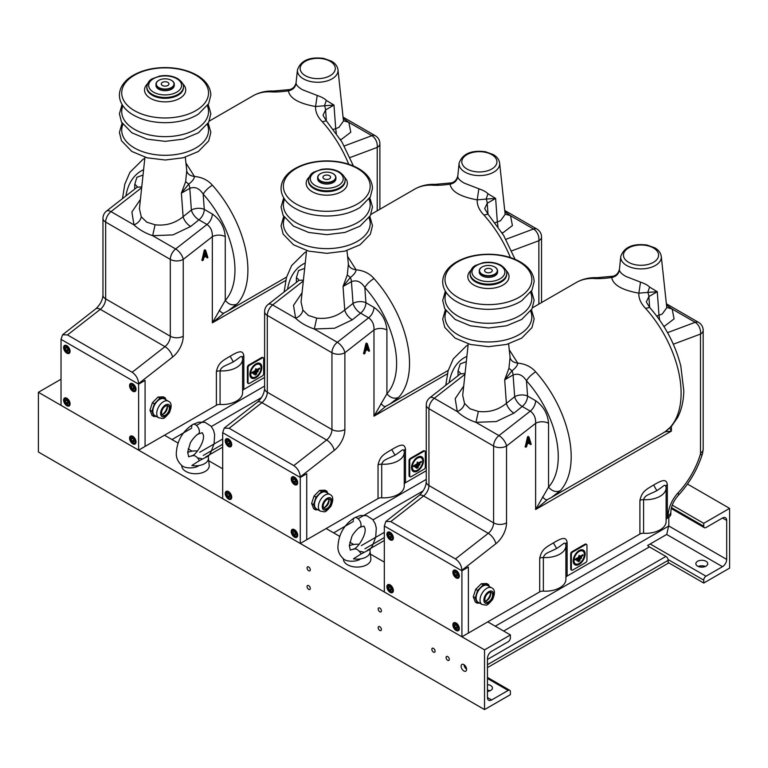 <?xml version="1.0" encoding="UTF-8"?>
<svg xmlns="http://www.w3.org/2000/svg" width="768" height="768" viewBox="0 0 768 768"><rect width="100%" height="100%" fill="white"/><g stroke="black" fill="none" stroke-linecap="round" stroke-linejoin="round"><path stroke-width="1.15" d="M484.541 709.594L484.541 649.862L510.403 634.934L510.403 637.843A3.197 1.843 -60 0 1 508.147 641.76L491.654 651.283A5.942 3.427 120 0 0 487.45 658.56L487.45 697.536A5.942 3.427 120 0 0 488.688 700.253A5.942 3.427 120 0 0 491.654 699.955L508.147 690.442A3.197 1.843 -60 0 1 509.741 690.278A3.197 1.843 -60 0 1 510.403 691.747L510.403 694.656L484.541 709.594L38.4 452.016L38.4 392.285L61.027 379.219M487.45 690.154A5.942 3.427 180 0 1 490.013 690.778M487.45 684.624A5.942 3.427 180 0 1 492.432 688.013A5.942 3.427 180 0 1 490.685 690.442A5.942 3.427 180 0 1 487.45 691.402M484.541 649.862L38.4 392.285M466.598 669.37A3.888 2.246 -120 0 0 464.909 665.453A3.888 2.246 -120 0 0 461.914 664.416A3.888 2.246 -120 0 0 461.914 668.899A3.888 2.246 -120 0 0 465.792 671.146A3.888 2.246 -120 0 0 466.598 669.37M449.309 659.386A2.285 1.315 -120 0 0 448.31 657.082A2.285 1.315 -120 0 0 446.544 656.467A2.285 1.315 -120 0 0 446.544 659.107A2.285 1.315 -120 0 0 448.829 660.432A2.285 1.315 -120 0 0 449.309 659.386M435.082 651.168A2.285 1.315 -120 0 0 434.083 648.864A2.285 1.315 -120 0 0 432.317 648.259A2.285 1.315 -120 0 0 432.317 650.899A2.285 1.315 -120 0 0 434.611 652.214A2.285 1.315 -120 0 0 435.082 651.168M381.418 629.52A2.285 1.315 -120 0 0 380.419 627.216A2.285 1.315 -120 0 0 378.653 626.602A2.285 1.315 -120 0 0 378.653 629.242A2.285 1.315 -120 0 0 380.938 630.566A2.285 1.315 -120 0 0 381.418 629.52M310.291 588.451A2.285 1.315 -120 0 0 309.293 586.157A2.285 1.315 -120 0 0 307.526 585.542A2.285 1.315 -120 0 0 307.526 588.182A2.285 1.315 -120 0 0 309.811 589.498A2.285 1.315 -120 0 0 310.291 588.451M310.291 569.789A2.285 1.315 -120 0 0 309.293 567.485A2.285 1.315 -120 0 0 307.526 566.88A2.285 1.315 -120 0 0 307.526 569.52A2.285 1.315 -120 0 0 309.811 570.835A2.285 1.315 -120 0 0 310.291 569.789M381.418 610.848A2.285 1.315 -120 0 0 380.419 608.554A2.285 1.315 -120 0 0 378.653 607.939A2.285 1.315 -120 0 0 378.653 610.579A2.285 1.315 -120 0 0 380.938 611.894A2.285 1.315 -120 0 0 381.418 610.848M510.403 634.934L487.776 621.869M384.326 562.138L370.368 554.074M353.76 544.493L349.805 542.208M339.648 536.342L326.131 528.538M222.682 468.806L208.714 460.752M192.115 451.162L188.16 448.877M178.003 443.021L164.486 435.216M464.016 664.714A3.888 2.246 -120 0 0 466.598 669.168M706.003 527.53L722.486 518.016A5.942 3.427 -60 0 1 725.462 517.718A5.942 3.427 -60 0 1 726.691 520.435L726.691 559.411A5.942 3.427 -60 0 1 722.486 566.688L706.003 576.211A3.197 1.843 120 0 0 703.738 580.128L703.738 583.037L729.6 568.109L729.6 508.378L703.738 523.315L703.738 526.224A3.197 1.843 120 0 0 704.4 527.693A3.197 1.843 120 0 0 706.003 527.53M672.259 505.142L703.738 523.315M687.475 484.061L729.6 508.378M668.17 562.512L703.738 583.037M698.275 566.467A5.942 3.427 180 0 1 705.322 566.467M697.594 561.274A5.942 3.427 180 0 1 704.074 560.534A5.942 3.427 180 0 1 707.741 563.702A5.942 3.427 180 0 1 701.798 567.139A5.942 3.427 180 0 1 695.856 563.702A5.942 3.427 180 0 1 697.594 561.274M367.392 550.262L384.326 540.49M487.45 667.594L668.17 563.261L668.17 560.342A3.197 1.843 60 0 0 665.914 556.426L649.421 546.902A5.942 3.427 -120 0 1 647.664 545.443L666.73 534.422L668.822 525.178L668.822 517.296M205.747 456.931L222.682 447.158M62.602 334.752L67.498 334.944L100.301 309.331A9.149 4.282 52 0 0 95.798 308.822L62.602 334.752L61.027 339.35L138.624 384.144L145.085 380.41L138.624 384.144L61.027 339.35L61.027 405.35L138.624 450.144L145.085 446.41L145.085 380.41L145.085 446.41L216.394 405.245A4.57 2.64 -0 0 1 220.07 404.477A20.573 11.875 180 0 0 242.602 392.659L242.602 359.059A20.573 11.875 180 0 1 220.07 370.886L220.07 404.477M230.112 356.256C221.971 361.008 218.362 362.909 216.394 371.645A4.57 2.64 180 0 1 220.07 370.886C221.645 366.24 224.429 366.394 233.347 361.862L230.112 356.256C234.509 353.606 237.514 352.195 239.136 352.003C241.757 351.302 243.322 352.57 243.83 355.805L243.83 389.405L264.614 377.405M243.83 389.405A4.57 2.64 -0 0 0 242.602 390.682M185.952 163.056L194.438 176.458C201.946 177.178 207.917 180.086 212.371 185.194A86.87 50.15 60 0 1 237.053 304.003C232.79 305.866 228.864 304.675 225.264 300.422L225.264 236.669A9.149 5.28 -0 0 0 212.333 236.669L183.235 259.392L183.235 336.221A18.288 10.56 -60 0 1 172.55 357.091L138.624 383.587L138.624 450.144M263.29 357.802L262.646 357.427A1.843 1.066 120 0 0 261.725 357.523L248.717 365.03A1.843 1.066 120 0 0 247.411 367.286L247.411 382.31A1.843 1.066 120 0 0 247.795 383.146L248.438 383.52A1.843 1.066 120 0 0 249.36 383.434L262.368 375.917A1.843 1.066 120 0 0 263.674 373.67L263.674 358.646A1.843 1.066 120 0 0 263.29 357.802A1.843 1.066 120 0 0 262.368 357.898L249.36 365.405A1.843 1.066 120 0 0 248.054 367.661L248.054 382.685A1.843 1.066 120 0 0 248.438 383.52M204.941 249.869L204.25 250.291A0.835 0.48 120 0 0 204.173 250.512L201.936 260.266M206.611 257.53L207.754 257.75A0.845 0.49 120 0 0 207.907 257.578L205.68 250.387A0.864 0.499 120 0 0 205.613 250.262L204.893 250.656A0.835 0.48 120 0 0 204.816 250.886L202.464 260.515L203.27 260.17L203.952 257.482L206.544 255.984L207.254 257.904L206.525 257.405L207.168 257.779M206.112 256.234L206.525 257.405M138.624 383.587C138.211 378.778 136.051 375.014 132.154 372.278L67.498 334.944M141.677 187.661L110.986 211.632A9.149 4.282 52 0 0 106.483 211.123L137.05 187.258L141.763 186.854M137.242 187.094A9.149 5.28 -0 0 0 134.746 184.406L134.746 189.053M223.891 313.094L228.202 310.771L224.122 312.97L212.333 322.858L285.686 280.512M212.371 185.194C208.282 187.776 205.21 190.752 203.174 194.131A77.722 44.87 60 0 1 225.264 300.422L212.333 322.858L212.333 236.669C212.602 231.331 210.816 227.27 206.986 224.486L198.941 219.84A9.149 5.28 120 0 0 204.288 209.395A9.149 4.8 175.8 0 0 191.376 210.067L183.101 216.701C175.085 223.306 165.734 226.003 155.069 224.784L146.765 222.154L141.254 216.806L139.411 208.742L144.941 157.229M243.83 355.805A4.57 2.64 -0 0 0 242.496 357.571A4.57 2.64 -0 0 1 243.83 355.805M233.347 361.862C241.104 356.87 241.094 354.941 242.515 357.926A20.573 11.875 180 0 1 242.602 359.059L242.477 357.475M201.802 260.006L202.445 260.381M201.811 259.91L202.454 260.285M237.053 304.003L228.211 310.771L286.579 277.066M353.434 165.994L341.99 142.08L326.362 120.826L323.021 115.238L325.584 109.93L326.371 120.835L322.291 121.738C317.53 116.803 315.293 111.734 315.571 106.522C298.79 103.498 289.738 98.275 288.422 90.854C280.915 91.882 274.934 92.208 270.49 91.834L273.629 91.037M219.302 310.186C221.357 312.682 222.97 313.603 224.122 312.97L223.987 313.056M249.878 374.266A8.467 4.886 120 0 0 251.635 378.144A8.467 4.886 120 0 0 260.093 373.258A8.467 4.886 120 0 0 260.093 363.485A8.467 4.886 120 0 0 253.574 365.75A8.467 4.886 120 0 0 249.878 374.266M204.173 256.474L206.333 255.226L205.248 252.01L204.173 256.474M343.2 118.378L348.874 122.4L343.459 120.749M225.264 236.669C224.438 227.05 220.128 219.514 212.333 214.042L204.288 209.395L203.174 194.131C199.43 188.314 194.976 186.384 189.802 188.323L191.376 210.067A9.149 4.358 51.3 0 0 198.941 219.84L190.666 226.474L172.963 234.902L152.659 235.69C145.181 233.155 138.96 229.565 133.978 224.899C138.086 223.142 140.515 220.445 141.254 216.806M185.318 157.229L186.758 170.774C187.421 173.971 189.984 175.862 194.438 176.458C194.304 178.752 192.394 181.315 188.698 184.138L181.392 193.181L185.645 181.642L186.758 170.774M317.213 95.462C321.696 97.018 324.73 98.678 326.314 100.426L324.48 105.744L315.571 106.522L317.213 95.462L302.573 89.779C298.541 87.475 296.381 85.306 296.093 83.27C295.43 87.35 292.877 89.875 288.422 90.854L289.91 89.549L273.571 91.037M290.074 89.51L289.91 89.549C293.174 88.56 295.219 86.275 296.074 82.704L296.093 83.27M183.235 336.221A9.149 5.28 180 0 1 170.304 336.221L170.304 259.392A9.149 5.28 180 0 0 183.235 259.392A9.149 4.282 -128 0 0 175.651 248.957L152.659 235.69L155.069 224.784M190.666 226.474A9.149 4.358 51.3 0 1 183.101 216.701L181.392 193.181L189.802 188.323A9.149 5.28 -120 0 0 188.698 184.138L185.645 181.642M350.026 157.565L377.213 147.408A9.149 6.115 -110.5 0 0 371.866 135.667L348.874 122.4L350.774 132.25L341.011 139.67L340.128 139.056M336.346 133.402L335.693 128.602L333.437 129.408M337.987 69.811C337.44 66.23 335.318 63.37 331.613 61.229L323.779 58.406C309.658 56.602 300.883 60.403 297.466 69.811A20.304 11.722 180 0 0 306.394 80.266L306.394 80.266A20.304 11.722 180 0 0 327.821 80.707A20.304 11.722 180 0 0 337.987 69.811L343.488 121.075L338.899 127.411L335.693 128.602L333.984 105.082L326.314 100.426M251.318 377.933A8.467 4.886 120 0 0 256.867 376.138M260.966 369.024A8.467 4.886 120 0 0 259.757 363.322M204.384 255.61L205.68 254.851L206.333 255.226M205.68 254.851L205.027 252.912M324.48 105.744L333.984 105.082L325.584 109.93A9.149 5.28 60 0 0 324.48 105.744M250.109 372.23A7.363 4.253 120 0 0 250.013 373.45A7.363 4.253 120 0 0 251.539 376.81A7.363 4.253 120 0 0 251.875 376.973M259.21 364.282A7.363 4.253 120 0 0 258.893 364.07A7.363 4.253 120 0 0 254.218 365.117M250.656 373.814A7.363 4.253 120 0 0 252.182 377.184A7.363 4.253 120 0 0 259.546 372.941A7.363 4.253 120 0 0 259.546 364.445A7.363 4.253 120 0 0 253.872 366.413A7.363 4.253 120 0 0 250.656 373.814M256.253 368.938L255.475 369.389L255.475 370.435L252.125 372.374L251.846 373.306L259.603 368.957L259.603 368.054L256.253 369.984L255.869 368.707M253.69 373.277L253.69 374.17L258.038 371.664L258.317 370.733L253.69 373.277M255.245 375.072L256.762 373.43L254.851 374.851M256.253 369.984L255.61 368.966M251.827 372.701L259.258 368.256M253.392 373.594L257.693 370.963M254.947 374.496L256.128 373.661M171.494 80.362A9.149 5.28 180 0 1 171.6 80.419A9.149 5.28 180 0 1 174.278 84.154L174.278 85.421A9.149 5.28 180 0 1 171.6 89.155A9.149 5.28 180 0 1 158.669 89.155A9.149 5.28 180 0 1 155.99 85.421L155.99 84.154A9.149 5.28 180 0 1 158.669 80.419A9.149 5.28 180 0 1 158.765 80.362M158.861 87.552A8.87 5.117 180 0 1 158.861 80.314A8.87 5.117 180 0 1 171.398 80.314A8.87 5.117 180 0 1 171.398 87.552A8.87 5.117 180 0 1 158.861 87.552M162.422 82.368A3.83 2.208 -0 0 0 161.299 83.933A3.83 2.208 -0 0 0 165.13 86.141A3.83 2.208 -0 0 0 168.96 83.933A3.83 2.208 -0 0 0 166.598 81.888A3.83 2.208 -0 0 0 162.422 82.368M174.278 84.154A9.149 5.28 180 0 1 168.634 89.03A9.149 5.28 180 0 1 158.669 87.888A9.149 5.28 180 0 1 155.99 84.154M70.08 351.293A4.57 2.64 -120 0 0 68.083 346.694A4.57 2.64 -120 0 0 64.56 345.466A4.57 2.64 -120 0 0 64.56 350.746A4.57 2.64 -120 0 0 69.139 353.386A4.57 2.64 -120 0 0 70.08 351.293M136.032 389.366A4.57 2.64 -120 0 0 134.035 384.768A4.57 2.64 -120 0 0 130.512 383.549A4.57 2.64 -120 0 0 130.512 388.819A4.57 2.64 -120 0 0 135.091 391.459A4.57 2.64 -120 0 0 136.032 389.366M136.032 441.936A4.57 2.64 -120 0 0 134.035 437.328A4.57 2.64 -120 0 0 130.512 436.109A4.57 2.64 -120 0 0 130.512 441.389A4.57 2.64 -120 0 0 135.091 444.029A4.57 2.64 -120 0 0 136.032 441.936M70.08 403.853A4.57 2.64 -120 0 0 68.083 399.254A4.57 2.64 -120 0 0 64.56 398.026A4.57 2.64 -120 0 0 64.56 403.306A4.57 2.64 -120 0 0 69.139 405.946A4.57 2.64 -120 0 0 70.08 403.853M163.824 415.622A5.491 3.168 -60 0 1 162.71 415.363A5.491 3.168 -60 0 1 162.71 409.027A5.491 3.168 -60 0 1 168.202 405.859A5.491 3.168 -60 0 1 168.634 411.341A5.491 3.168 -60 0 1 163.824 415.622M167.299 406.301A8.227 4.752 -60 0 1 162.643 414.355M167.05 405.61A5.491 3.168 -60 0 1 167.395 407.251A5.491 3.168 -60 0 1 163.517 413.971A5.491 3.168 -60 0 1 161.914 414.499M168.317 401.174L164.438 398.938A9.6 5.539 120 0 0 162.48 398.496A9.6 5.539 120 0 0 154.07 405.984A9.6 5.539 120 0 0 154.838 415.565L158.717 417.811C163.891 418.416 162.778 420.307 169.296 412.886C172.013 406.541 171.686 402.634 168.317 401.174A9.6 5.539 120 0 0 166.358 400.733A9.6 5.539 120 0 0 157.949 408.221A9.6 5.539 120 0 0 158.717 417.811M166.032 399.859L165.293 397.958L159.946 398.189L154.349 403.805L151.92 411.274L153.974 416.544L156.355 416.438M165.293 397.958L163.354 396.835L158.006 397.075L152.41 402.682L149.981 410.16L151.92 411.274M152.41 402.682L154.349 403.805M149.981 410.16L152.035 415.43L153.974 416.544M158.006 397.075L159.946 398.189M66.106 347.501L65.357 348.566L66.106 350.486L67.594 351.35L68.342 350.285L67.594 348.365L66.106 347.501M66.97 347.635L68.112 349.699M67.718 349.555L66.106 350.486M66.653 347.818L65.357 348.566M66.106 400.061L65.357 401.126L66.106 403.046L67.594 403.91L68.342 402.854L67.594 400.925L66.106 400.061M66.97 400.195L68.112 402.259M67.718 402.115L66.106 403.046M66.653 400.378L65.357 401.126M132.058 385.584L131.309 386.64L132.058 388.57L133.546 389.424L134.294 388.368L133.546 386.438L132.058 385.584M132.922 385.709L134.064 387.773M133.67 387.629L132.058 388.57M132.605 385.891L131.309 386.64M132.058 438.144L131.309 439.2L132.058 441.13L133.546 441.994L134.294 440.928L133.546 439.008L132.058 438.144M132.922 438.269L134.064 440.333M133.67 440.198L132.058 441.13M132.605 438.461L131.309 439.2M224.246 428.074L229.142 428.275L261.946 402.653A9.149 4.282 52 0 0 257.443 402.154L224.246 428.074L222.682 432.672L300.269 477.466L306.73 473.741L300.269 477.466L222.682 432.672L222.682 498.672L300.269 543.475L306.73 539.741L306.73 473.741L306.73 539.741L378.038 498.566A4.57 2.64 -0 0 1 381.715 497.808A20.573 11.875 180 0 0 404.246 485.981L404.246 452.381A20.573 11.875 180 0 1 381.715 464.208L381.715 497.808M391.757 449.587C383.626 454.33 380.006 456.24 378.038 464.966A4.57 2.64 180 0 1 381.715 464.208C383.29 459.571 386.083 459.715 394.992 455.184L391.757 449.587C396.154 446.938 399.158 445.517 400.781 445.325C403.402 444.624 404.966 445.901 405.475 449.136L405.475 482.726L426.259 470.726M405.475 482.726A4.57 2.64 -0 0 0 404.246 484.003M347.597 256.387L356.083 269.789C363.59 270.499 369.571 273.418 374.016 278.525A86.87 50.15 60 0 1 398.698 397.325C394.435 399.197 390.509 398.006 386.909 393.754L386.909 330A9.149 5.28 -0 0 0 373.978 330L344.88 352.723L344.88 429.542A18.288 10.56 -60 0 1 334.195 450.422L300.269 476.918L300.269 543.475M424.934 451.133L424.291 450.758A1.843 1.066 120 0 0 423.37 450.845L410.362 458.362A1.843 1.066 120 0 0 409.056 460.608L409.056 475.632A1.843 1.066 120 0 0 409.44 476.477L410.083 476.851A1.843 1.066 120 0 0 411.005 476.755L424.013 469.248A1.843 1.066 120 0 0 425.318 466.992L425.318 451.968A1.843 1.066 120 0 0 424.934 451.133A1.843 1.066 120 0 0 424.013 451.219L411.005 458.736A1.843 1.066 120 0 0 409.709 460.982L409.709 476.006A1.843 1.066 120 0 0 410.083 476.851M366.586 343.19L365.894 343.613A0.835 0.48 120 0 0 365.818 343.834L363.581 353.597M367.757 349.555L368.304 350.88M300.269 476.918C299.856 472.109 297.696 468.336 293.798 465.6L229.142 428.275M299.174 280.253L303.408 280.186M298.886 280.416A9.149 5.28 -0 0 0 296.39 277.738L296.39 282.384M385.536 406.426L389.856 404.093L385.776 406.301L373.978 416.179L447.331 373.834M374.016 278.525C369.926 281.098 366.864 284.074 364.819 287.453A77.722 44.87 60 0 1 386.909 393.754L373.978 416.179L373.978 330C374.246 324.662 372.461 320.592 368.63 317.808L360.586 313.162A9.149 5.28 120 0 0 365.933 302.726A9.149 4.8 175.8 0 0 353.021 303.389L344.746 310.032C336.73 316.637 327.379 319.325 316.714 318.106L308.41 315.475L302.899 310.128L301.056 302.074L306.586 250.55M405.475 449.136A4.57 2.64 -0 0 0 404.141 450.902A4.57 2.64 -0 0 1 405.475 449.136M394.992 455.184C402.749 450.192 402.739 448.272 404.16 451.248A20.573 11.875 180 0 1 404.246 452.381L404.122 450.797M364.925 353.491L365.606 350.803L368.189 349.315L368.899 351.226L369.398 351.072A0.845 0.49 120 0 0 369.552 350.909L367.325 343.709A0.864 0.499 120 0 0 367.258 343.594L366.547 343.987A0.835 0.48 120 0 0 366.47 344.208L364.09 353.712L364.925 353.491M363.446 353.338L364.09 353.712M363.456 353.242L364.109 353.616M368.17 350.726L368.822 351.101M398.698 397.325L389.856 404.093L448.234 370.397M515.078 259.315L503.635 235.402L488.016 214.147L483.936 215.059C479.184 210.125 476.938 205.056 477.216 199.853C460.435 196.819 451.382 191.597 450.067 184.176C442.56 185.213 436.579 185.539 432.134 185.155L435.274 184.368M380.957 403.517C383.002 406.003 384.614 406.934 385.776 406.301L385.632 406.378M411.523 467.597A8.467 4.886 120 0 0 413.28 471.466A8.467 4.886 120 0 0 421.738 466.579A8.467 4.886 120 0 0 421.738 456.806A8.467 4.886 120 0 0 415.219 459.082A8.467 4.886 120 0 0 411.523 467.597M365.818 349.805L367.978 348.557L366.893 345.341L365.818 349.805M504.845 211.709L510.528 215.722L505.104 214.07M386.909 330C386.083 320.381 381.773 312.835 373.978 307.373L365.933 302.726L364.819 287.453C361.075 281.645 356.621 279.706 351.446 281.645L353.021 303.389A9.149 4.358 51.3 0 0 360.586 313.162L352.31 319.805L334.608 328.234L314.304 329.011C306.835 326.486 300.605 322.886 295.622 318.23C299.731 316.464 302.16 313.766 302.899 310.128M346.963 250.55L348.403 264.106C349.066 267.293 351.629 269.194 356.083 269.789C355.958 272.074 354.038 274.637 350.352 277.469L343.037 286.502L347.29 274.963L348.403 264.106M488.016 214.147L487.229 203.251L495.629 198.403L487.958 193.757C486.374 192 483.341 190.349 478.858 188.784L464.218 183.11C460.186 180.806 458.026 178.627 457.738 176.592C457.075 180.682 454.522 183.206 450.067 184.176L451.555 182.87L435.216 184.368C427.718 184.051 420.845 185.654 414.595 189.197A86.87 50.15 60 0 1 432.134 185.155M488.016 214.157L484.666 208.57L487.229 203.251A9.149 5.28 60 0 0 486.134 199.075L477.216 199.853L478.858 188.784M344.88 429.542A9.149 5.28 180 0 1 331.949 429.542L331.949 352.723A9.149 5.28 180 0 0 344.88 352.723A9.149 4.282 -128 0 0 337.296 342.288L314.304 329.011L316.714 318.106M352.31 319.805A9.149 4.358 51.3 0 1 344.746 310.032L343.037 286.502L351.446 281.645A9.149 5.28 -120 0 0 350.352 277.469L347.29 274.963M511.67 250.886L538.858 240.73A9.149 6.115 -110.5 0 0 533.51 228.998L510.528 215.722L512.419 225.571L502.656 233.002L501.773 232.387M497.99 226.723L497.338 221.933L495.091 222.739M499.632 163.133C499.094 159.552 496.963 156.691 493.258 154.56L485.424 151.738C471.302 149.933 462.528 153.734 459.11 163.133A20.304 11.722 180 0 0 468.038 173.587L468.038 173.587A20.304 11.722 180 0 0 489.466 174.029A20.304 11.722 180 0 0 499.632 163.133L505.142 214.397L500.544 220.733L497.338 221.933L495.629 198.403L486.134 199.075L487.958 193.757M412.973 471.264A8.467 4.886 120 0 0 418.512 469.459M422.621 462.346A8.467 4.886 120 0 0 421.402 456.643M366.029 348.931L367.325 348.182L367.978 348.557M367.325 348.182L366.682 346.243M459.11 163.133L457.738 176.592M411.754 465.562A7.363 4.253 120 0 0 411.658 466.771A7.363 4.253 120 0 0 413.184 470.141A7.363 4.253 120 0 0 413.52 470.304M420.854 457.603A7.363 4.253 120 0 0 420.547 457.392A7.363 4.253 120 0 0 415.862 458.448M412.31 467.146A7.363 4.253 120 0 0 413.827 470.515A7.363 4.253 120 0 0 421.19 466.262A7.363 4.253 120 0 0 421.19 457.766A7.363 4.253 120 0 0 415.517 459.734A7.363 4.253 120 0 0 412.31 467.146M417.898 462.259L417.12 462.71L417.12 463.766L413.77 465.696L413.491 466.627L421.248 462.278L421.248 461.376L417.898 463.315L417.514 462.038M415.334 466.598L415.334 467.501L419.683 464.986L419.962 464.054L415.334 466.598M416.89 468.403L418.406 466.762L416.506 468.173M417.898 463.315L417.254 462.298M413.472 466.022L420.902 461.578M415.037 466.925L419.338 464.285M416.602 467.827L417.773 466.992M333.149 173.693A9.149 5.28 180 0 1 333.245 173.75A9.149 5.28 180 0 1 335.923 177.485L335.923 178.752A9.149 5.28 180 0 1 333.245 182.486A9.149 5.28 180 0 1 320.314 182.486A9.149 5.28 180 0 1 317.635 178.752L317.635 177.485A9.149 5.28 180 0 1 320.314 173.75A9.149 5.28 180 0 1 320.41 173.693M320.506 180.874A8.87 5.117 180 0 1 320.506 173.635A8.87 5.117 180 0 1 333.053 173.635A8.87 5.117 180 0 1 333.053 180.874A8.87 5.117 180 0 1 320.506 180.874M324.067 175.69A3.83 2.208 -0 0 0 322.944 177.254A3.83 2.208 -0 0 0 326.774 179.462A3.83 2.208 -0 0 0 330.605 177.254A3.83 2.208 -0 0 0 328.243 175.21A3.83 2.208 -0 0 0 324.067 175.69M335.923 177.485A9.149 5.28 180 0 1 330.278 182.362A9.149 5.28 180 0 1 320.314 181.21A9.149 5.28 180 0 1 317.635 177.485M231.725 444.614A4.57 2.64 -120 0 0 229.738 440.016A4.57 2.64 -120 0 0 226.214 438.797A4.57 2.64 -120 0 0 226.214 444.077A4.57 2.64 -120 0 0 230.784 446.717A4.57 2.64 -120 0 0 231.725 444.614M297.677 482.698A4.57 2.64 -120 0 0 295.69 478.099A4.57 2.64 -120 0 0 292.166 476.87A4.57 2.64 -120 0 0 292.166 482.15A4.57 2.64 -120 0 0 296.736 484.79A4.57 2.64 -120 0 0 297.677 482.698M297.677 535.258A4.57 2.64 -120 0 0 295.69 530.659A4.57 2.64 -120 0 0 292.166 529.43A4.57 2.64 -120 0 0 292.166 534.71A4.57 2.64 -120 0 0 296.736 537.35A4.57 2.64 -120 0 0 297.677 535.258M231.725 497.184A4.57 2.64 -120 0 0 229.738 492.576A4.57 2.64 -120 0 0 226.214 491.357A4.57 2.64 -120 0 0 226.214 496.637A4.57 2.64 -120 0 0 230.784 499.277A4.57 2.64 -120 0 0 231.725 497.184M325.478 508.944A5.491 3.168 -60 0 1 324.355 508.685A5.491 3.168 -60 0 1 324.355 502.349A5.491 3.168 -60 0 1 329.846 499.19A5.491 3.168 -60 0 1 330.278 504.662A5.491 3.168 -60 0 1 325.478 508.944M328.944 499.632A8.227 4.752 -60 0 1 324.288 507.686M328.694 498.931A5.491 3.168 -60 0 1 329.04 500.582A5.491 3.168 -60 0 1 325.162 507.293A5.491 3.168 -60 0 1 323.568 507.821M329.962 494.506L326.083 492.259A9.6 5.539 120 0 0 324.125 491.818A9.6 5.539 120 0 0 315.715 499.306A9.6 5.539 120 0 0 316.483 508.896L320.362 511.133C325.536 511.747 324.422 513.629 330.941 506.208C333.658 499.862 333.331 495.965 329.962 494.506A9.6 5.539 120 0 0 328.003 494.054A9.6 5.539 120 0 0 319.594 501.552A9.6 5.539 120 0 0 320.362 511.133M327.686 493.19L326.938 491.28L321.59 491.52L315.994 497.126L313.565 504.605L315.629 509.875L318 509.77M326.938 491.28L324.998 490.166L319.651 490.397L314.054 496.003L311.626 503.482L313.565 504.605M314.054 496.003L315.994 497.126M311.626 503.482L313.69 508.752L315.629 509.875M319.651 490.397L321.59 491.52M227.75 440.832L227.002 441.888L227.75 443.818L229.238 444.682L229.987 443.616L229.238 441.686L227.75 440.832M228.624 440.957L229.757 443.021M229.363 442.877L227.75 443.818M228.298 441.139L227.002 441.888M227.75 493.392L227.002 494.448L227.75 496.378L229.238 497.242L229.987 496.176L229.238 494.256L227.75 493.392M228.624 493.517L229.757 495.581M229.363 495.446L227.75 496.378M228.298 493.709L227.002 494.448M293.702 478.906L292.954 479.971L293.702 481.891L295.19 482.755L295.939 481.69L295.19 479.77L293.702 478.906M294.566 479.03L295.709 481.094M295.315 480.96L293.702 481.891M294.25 479.222L292.954 479.971M293.702 531.466L292.954 532.531L293.702 534.451L295.19 535.315L295.939 534.25L295.19 532.33L293.702 531.466M294.566 531.6L295.709 533.664M295.315 533.52L293.702 534.451M294.25 531.782L292.954 532.531M385.891 521.395L390.787 521.597L423.59 495.974A9.149 4.282 52 0 0 419.088 495.475L385.891 521.395L384.326 526.003L461.914 570.797L468.384 567.062L461.914 570.797L384.326 526.003L384.326 592.003L461.914 636.797L468.384 633.062L468.384 567.062L468.384 633.062L539.693 591.898A4.57 2.64 -0 0 1 543.36 591.13A20.573 11.875 180 0 0 565.901 579.312L565.901 545.712A20.573 11.875 180 0 1 543.36 557.53L543.36 591.13M668.17 517.709L668.17 515.779A9.149 5.28 -0 0 0 670.848 512.054L670.848 513.984A9.149 5.28 180 0 1 668.17 517.709L667.344 518.189A4.57 2.64 -0 0 0 666.115 519.475M667.344 518.189L667.344 484.598A4.57 2.64 -0 0 0 666.01 486.365A4.57 2.64 -0 0 1 667.344 484.598C666.835 481.363 665.27 480.096 662.65 480.787C661.027 480.979 658.022 482.4 653.626 485.05L656.861 490.646C664.618 485.654 664.608 483.734 666.029 486.71A20.573 11.875 180 0 1 666.115 487.853L666.115 521.443A20.573 11.875 180 0 1 643.584 533.27A4.57 2.64 -0 0 0 639.907 534.029L567.12 576.058A4.57 2.64 -0 0 0 565.901 577.334M509.242 349.709L517.728 363.11C525.235 363.83 531.216 366.739 535.661 371.846A86.87 50.15 60 0 1 560.342 490.656C556.08 492.518 552.154 491.328 548.554 487.075L548.554 423.322A9.149 5.28 -0 0 0 535.622 423.322L506.525 446.045L506.525 522.874A18.288 10.56 -60 0 1 495.84 543.744L461.914 570.24L461.914 636.797M553.402 542.909C545.27 547.661 541.651 549.562 539.693 558.298A4.57 2.64 180 0 1 543.36 557.53C544.934 552.893 547.728 553.046 556.637 548.506L553.402 542.909C557.798 540.259 560.803 538.838 562.426 538.646C565.046 537.955 566.611 539.222 567.12 542.458A4.57 2.64 -0 0 0 565.786 544.224A4.57 2.64 -0 0 1 567.12 542.458L567.12 576.058M586.579 544.454L585.936 544.08A1.843 1.066 120 0 0 585.014 544.176L572.006 551.683A1.843 1.066 120 0 0 570.701 553.939L570.701 568.963A1.843 1.066 120 0 0 571.085 569.798L571.728 570.173A1.843 1.066 120 0 0 572.65 570.086L585.658 562.57A1.843 1.066 120 0 0 586.963 560.323L586.963 545.299A1.843 1.066 120 0 0 586.579 544.454A1.843 1.066 120 0 0 585.658 544.55L572.65 552.058A1.843 1.066 120 0 0 571.354 554.314L571.354 569.328A1.843 1.066 120 0 0 571.728 570.173M528.24 436.522L527.539 436.934A0.835 0.48 120 0 0 527.462 437.165L525.226 446.918M529.402 442.886L529.949 444.211M461.914 570.24C461.501 565.43 459.35 561.658 455.443 558.931L390.787 521.597M464.966 374.314L434.285 398.275A9.149 4.282 52 0 0 429.773 397.776L460.339 373.91L465.053 373.507M460.531 373.747A9.149 5.28 -0 0 0 458.035 371.059L458.035 375.706M669.802 428.016L671.405 431.117L671.405 426.384M665.174 431.789L671.405 431.117L535.622 509.51L535.622 423.322C535.891 417.984 534.106 413.923 530.285 411.13L522.23 406.483A9.149 5.28 120 0 0 527.578 396.048A9.149 4.8 175.8 0 0 514.666 396.71L506.39 403.354C498.374 409.958 489.034 412.656 478.358 411.437L470.054 408.797L464.544 403.459L462.701 395.395L468.23 343.882M547.181 499.747L551.501 497.424L547.421 499.622L535.622 509.51L548.554 487.075A77.722 44.87 60 0 0 526.464 380.774C522.73 374.966 518.266 373.037 513.091 374.976A9.149 5.28 -120 0 0 511.997 370.79C515.693 367.968 517.603 365.405 517.728 363.11C513.274 362.515 510.72 360.624 510.058 357.427L510 356.755M556.637 548.506C564.403 543.523 564.384 541.594 565.805 544.579A20.573 11.875 180 0 1 565.901 545.712L565.766 544.118M656.861 490.646C647.942 495.178 645.158 495.034 643.584 499.67L643.584 533.27M526.57 446.813L527.251 444.125L529.834 442.637L530.544 444.547L531.043 444.403A0.845 0.49 120 0 0 531.197 444.23L528.97 437.04A0.864 0.499 120 0 0 528.902 436.915L528.192 437.309A0.835 0.48 120 0 0 528.115 437.53L525.734 447.034L526.57 446.813M525.091 446.659L525.734 447.034M525.101 446.563L525.754 446.938M529.814 444.058L530.467 444.432M560.342 490.656L551.501 497.424L664.81 432L671.76 425.981L677.683 417.389C681.629 409.651 683.654 400.742 683.779 390.662L680.832 366.154C675.312 344.371 664.915 324.816 649.661 307.478L645.581 308.39C640.829 303.456 638.582 298.387 638.861 293.174C622.08 290.15 613.037 284.928 611.712 277.498C604.205 278.534 598.224 278.861 593.779 278.486L596.918 277.69M645.581 308.39A86.87 50.15 60 0 1 670.262 427.19C667.123 430.474 665.011 432.202 663.926 432.355M670.262 427.19L671.693 426.048M542.602 496.838C544.656 499.334 546.259 500.256 547.421 499.622L547.286 499.709M573.168 560.918A8.467 4.886 120 0 0 574.925 564.797A8.467 4.886 120 0 0 583.392 559.91A8.467 4.886 120 0 0 583.392 550.138A8.467 4.886 120 0 0 576.864 552.403A8.467 4.886 120 0 0 573.168 560.918M527.462 443.126L529.622 441.878L528.538 438.662L527.462 443.126M666.499 305.03L672.173 309.053L666.749 307.402M510.058 357.427L508.934 368.294L504.682 379.824L513.091 374.976L514.666 396.71A9.149 4.358 51.3 0 0 522.23 406.483L513.955 413.126L496.253 421.555L475.949 422.333C468.48 419.808 462.25 416.218 457.267 411.552C461.376 409.795 463.805 407.098 464.544 403.459M535.661 371.846C531.571 374.429 528.509 377.405 526.464 380.774L527.578 396.048L535.622 400.694A9.149 5.28 -60 0 1 530.285 411.13L498.941 435.61A9.149 5.28 120 0 0 493.594 446.045A9.149 5.28 180 0 0 506.525 446.045A9.149 4.282 -128 0 0 498.941 435.61L475.949 422.333L478.358 411.437M646.31 301.891L648.874 296.582L649.661 307.488L646.31 301.891M640.502 282.115C644.986 283.67 648.019 285.331 649.603 287.078L647.779 292.397L638.861 293.174L640.502 282.115L625.862 276.432C621.83 274.128 619.67 271.958 619.392 269.923C618.73 274.003 616.166 276.528 611.712 277.498L613.21 276.202L596.861 277.69C589.363 277.373 582.49 278.986 576.25 282.518A86.87 50.15 60 0 1 593.779 278.486M513.955 413.126A9.149 4.358 51.3 0 1 506.39 403.354L504.682 379.824L511.997 370.79L508.934 368.294M673.315 344.218L700.502 334.061A9.149 6.115 -110.5 0 0 695.165 322.32L672.173 309.053L674.064 318.902L664.31 326.323L663.418 325.709M659.645 320.045L658.992 315.254L656.736 316.061M661.277 256.464C660.739 252.883 658.608 250.022 654.902 247.882L647.069 245.059C632.947 243.254 624.173 247.056 620.755 256.464A20.304 11.722 180 0 0 629.683 266.909L629.683 266.909A20.304 11.722 180 0 0 651.11 267.36A20.304 11.722 180 0 0 661.277 256.464L666.787 307.728L662.189 314.054L658.992 315.254L657.283 291.725L649.603 287.078M574.618 564.586A8.467 4.886 120 0 0 580.157 562.781M584.266 555.667A8.467 4.886 120 0 0 583.056 549.974M527.674 442.262L528.979 441.504L529.622 441.878M528.979 441.504L528.326 439.565M620.755 256.464L619.392 269.923M647.779 292.397L657.283 291.725L648.874 296.582A9.149 5.28 60 0 0 647.779 292.397M573.408 558.883A7.363 4.253 120 0 0 573.302 560.093A7.363 4.253 120 0 0 574.829 563.462A7.363 4.253 120 0 0 575.165 563.626M582.499 550.934A7.363 4.253 120 0 0 582.192 550.723A7.363 4.253 120 0 0 577.507 551.77M573.955 560.467A7.363 4.253 120 0 0 575.482 563.837A7.363 4.253 120 0 0 582.835 559.594A7.363 4.253 120 0 0 582.835 551.088A7.363 4.253 120 0 0 577.162 553.066A7.363 4.253 120 0 0 573.955 560.467M579.542 555.59L578.765 556.042L578.765 557.088L575.414 559.027L575.136 559.949L582.902 555.61L582.902 554.707L579.542 556.637L579.158 555.36M576.979 559.92L576.979 560.822L581.338 558.307L581.606 557.386L576.979 559.92M578.534 561.725L580.051 560.083L578.15 561.504M579.542 556.637L578.899 555.619M575.117 559.354L582.547 554.909M576.682 560.246L580.982 557.616M578.246 561.149L579.427 560.314M494.794 267.014A9.149 5.28 180 0 1 494.89 267.072A9.149 5.28 180 0 1 497.568 270.806L497.568 272.074A9.149 5.28 180 0 1 494.89 275.808A9.149 5.28 180 0 1 481.958 275.808A9.149 5.28 180 0 1 479.28 272.074L479.28 270.806A9.149 5.28 180 0 1 481.958 267.072A9.149 5.28 180 0 1 482.054 267.014M482.15 274.205A8.87 5.117 180 0 1 482.15 266.957A8.87 5.117 180 0 1 494.698 266.957A8.87 5.117 180 0 1 494.698 274.205A8.87 5.117 180 0 1 482.15 274.205M485.712 269.021A3.83 2.208 -0 0 0 484.598 270.586A3.83 2.208 -0 0 0 488.419 272.794A3.83 2.208 -0 0 0 492.25 270.586A3.83 2.208 -0 0 0 489.888 268.541A3.83 2.208 -0 0 0 485.712 269.021M497.568 270.806A9.149 5.28 180 0 1 491.923 275.683A9.149 5.28 180 0 1 481.958 274.541A9.149 5.28 180 0 1 479.28 270.806M393.379 537.946A4.57 2.64 -120 0 0 391.382 533.347A4.57 2.64 -120 0 0 387.859 532.118A4.57 2.64 -120 0 0 387.859 537.398A4.57 2.64 -120 0 0 392.429 540.038A4.57 2.64 -120 0 0 393.379 537.946M459.331 576.019A4.57 2.64 -120 0 0 457.334 571.421A4.57 2.64 -120 0 0 453.811 570.192A4.57 2.64 -120 0 0 453.811 575.472A4.57 2.64 -120 0 0 458.381 578.112A4.57 2.64 -120 0 0 459.331 576.019M459.331 628.579A4.57 2.64 -120 0 0 457.334 623.981A4.57 2.64 -120 0 0 453.811 622.762A4.57 2.64 -120 0 0 453.811 628.042A4.57 2.64 -120 0 0 458.381 630.672A4.57 2.64 -120 0 0 459.331 628.579M393.379 590.506A4.57 2.64 -120 0 0 391.382 585.907A4.57 2.64 -120 0 0 387.859 584.678A4.57 2.64 -120 0 0 387.859 589.958A4.57 2.64 -120 0 0 392.429 592.598A4.57 2.64 -120 0 0 393.379 590.506M487.123 602.266A5.491 3.168 -60 0 1 486 602.016A5.491 3.168 -60 0 1 486 595.68A5.491 3.168 -60 0 1 491.491 592.512A5.491 3.168 -60 0 1 491.933 597.984A5.491 3.168 -60 0 1 487.123 602.266M490.589 592.954A8.227 4.752 -60 0 1 485.933 601.008M490.339 592.262A5.491 3.168 -60 0 1 490.685 593.904A5.491 3.168 -60 0 1 486.806 600.624A5.491 3.168 -60 0 1 485.213 601.152M491.606 587.827L487.728 585.59A9.6 5.539 120 0 0 485.77 585.139A9.6 5.539 120 0 0 477.36 592.637A9.6 5.539 120 0 0 478.128 602.218L482.006 604.454C487.181 605.069 486.077 606.96 492.586 599.539C495.302 593.194 494.976 589.286 491.606 587.827A9.6 5.539 120 0 0 489.658 587.386A9.6 5.539 120 0 0 481.238 594.874A9.6 5.539 120 0 0 482.006 604.454M489.331 586.512L488.582 584.611L483.235 584.842L477.638 590.448L475.21 597.926L477.274 603.197L479.645 603.091M488.582 584.611L486.643 583.488L481.296 583.728L475.699 589.334L473.27 596.813L475.21 597.926M475.699 589.334L477.638 590.448M473.27 596.813L475.334 602.083L477.274 603.197M481.296 583.728L483.235 584.842M389.395 534.154L388.646 535.219L389.395 537.139L390.893 538.003L391.632 536.938L390.893 535.018L389.395 534.154M390.269 534.278L391.402 536.342M391.008 536.208L389.395 537.139M389.942 534.47L388.646 535.219M389.395 586.714L388.646 587.779L389.395 589.699L390.893 590.563L391.632 589.498L390.893 587.578L389.395 586.714M390.269 586.848L391.402 588.912M391.008 588.768L389.395 589.699M389.942 587.03L388.646 587.779M455.347 572.227L454.598 573.293L455.347 575.213L456.845 576.077L457.584 575.021L456.845 573.091L455.347 572.227M456.221 572.362L457.354 574.426M456.96 574.282L455.347 575.213M455.894 572.544L454.598 573.293M455.347 624.797L454.598 625.853L455.347 627.782L456.845 628.637L457.584 627.581L456.845 625.651L455.347 624.797M456.221 624.922L457.354 626.986M456.96 626.842L455.347 627.782M455.894 625.104L454.598 625.853M197.77 458.016A13.718 7.92 180 0 1 202.55 459.024M192.058 455.712L188.659 456.797L187.68 452.179L190.157 443.424C190.896 440.851 197.021 433.997 198.326 433.958A5.491 3.168 -120 0 1 198.202 434.026C204.682 431.904 201.408 432.893 203.088 434.294C205.786 440.448 195.6 455.51 192.058 455.712L191.597 456.096C194.218 454.742 196.829 456.25 199.44 460.618L207.907 456.24A12.912 7.459 180 0 1 208.416 457.901L209.213 465.331A13.718 7.92 180 0 1 195.581 473.741A13.718 7.92 180 0 1 181.824 465.398M187.67 452.438A12.912 7.459 180 0 1 197.501 450.989M208.416 457.901A12.912 7.459 180 0 1 191.846 465.504L199.44 460.618M198.326 433.958A5.491 3.168 -120 0 0 198.25 427.632A5.491 3.168 -120 0 0 192.806 424.474A5.491 3.168 -120 0 0 192.749 424.502A5.491 3.168 -120 0 0 191.645 426.998M359.414 551.338A13.718 7.92 180 0 1 364.195 552.346M353.702 549.034L350.304 550.118L349.325 545.501L351.802 536.746C352.541 534.173 358.666 527.328 359.971 527.28A5.491 3.168 -120 0 1 359.846 527.347C366.326 525.226 363.053 526.214 364.733 527.626C367.43 533.779 357.254 548.832 353.702 549.034L353.251 549.418C355.862 548.074 358.474 549.581 361.085 553.949L369.552 549.562A12.912 7.459 180 0 1 370.061 551.222L370.858 558.662A13.718 7.92 180 0 1 357.226 567.072A13.718 7.92 180 0 1 343.469 558.73M349.315 545.76A12.912 7.459 180 0 1 359.146 544.31M370.061 551.222A12.912 7.459 180 0 1 353.491 558.835L361.085 553.949M359.971 527.28A5.491 3.168 -120 0 0 359.894 520.954A5.491 3.168 -120 0 0 354.451 517.795A5.491 3.168 -120 0 0 354.394 517.834A5.491 3.168 -120 0 0 353.29 520.33M508.147 690.442L487.45 678.499M464.947 665.501L464.045 664.982M491.654 699.955L487.45 697.536M650.179 543.984L706.003 576.211M666.672 534.461L722.486 566.688M722.486 518.016L726.691 520.435M671.482 507.6L703.738 526.224M668.083 559.546L703.738 580.128M668.467 525.792L726.691 559.411M333.629 532.867L353.395 521.453M358.09 518.746L426.259 479.395M358.867 528L360.97 526.79M372.989 519.85L423.139 490.896M361.334 545.616L384.326 532.349M364.906 548.784L384.326 537.571M495.274 626.198L668.112 526.416M503.683 631.046L649.421 546.902M487.45 659.453L665.914 556.426M487.45 664.685L668.17 560.342M171.984 439.546L191.75 428.131M196.445 425.424L264.614 386.064M197.222 434.678L199.325 433.469M211.344 426.528L261.494 397.574M199.69 452.294L222.682 439.018M203.261 455.453L222.682 444.25M216.394 371.645L216.394 405.245M379.891 209.232L379.891 143.674A9.149 5.28 -0 0 1 377.213 147.408L377.213 210.778M106.483 211.123A9.149 9.149 0 0 0 102.97 218.333A9.149 5.28 -0 0 0 105.648 222.067L105.648 298.886L170.304 336.221A9.149 5.28 -60 0 1 164.957 346.656L100.301 309.331A9.149 5.28 120 0 0 105.648 298.886A9.149 5.28 -0 0 1 102.97 295.152C102.605 300.173 100.214 304.733 95.798 308.822M140.41 199.44L131.885 212.016L133.978 224.899L110.986 211.632A9.149 5.28 -60 0 0 105.648 222.067L170.304 259.392A9.149 5.28 120 0 1 175.651 248.957L206.986 224.486A9.149 5.28 -60 0 0 212.333 214.042M172.55 357.091A9.149 4.282 -128 0 0 164.957 346.656L132.154 372.278M344.246 145.997L371.866 135.667A9.149 5.28 120 0 1 375.322 135.754L343.066 117.139M248.717 365.03L249.36 365.405M261.725 357.523L262.368 357.898M247.411 382.31L248.054 382.685M247.411 367.286L248.054 367.661M201.859 260.227L202.512 260.602M201.811 260.141L202.464 260.515M201.802 260.083L202.445 260.458M204.173 250.512L204.816 250.886M204.25 250.291L204.893 250.656M204.346 250.118L204.998 250.493M204.461 250.003L205.104 250.378M204.605 249.898L205.248 250.262M204.758 249.83L205.411 250.205M204.883 249.83L205.526 250.205M134.746 184.406L136.886 177.293L143.03 175.046M125.885 195.974A77.722 44.87 60 0 1 143.597 169.728M322.291 121.738A86.87 50.15 60 0 1 348.749 164.237M209.261 121.094L252.95 95.866A86.87 50.15 60 0 1 270.49 91.834M144.826 158.294L143.03 159.331A86.87 50.15 60 0 1 144.816 158.381M307.92 76.906A17.568 10.147 180 0 1 310.003 59.376A17.568 10.147 180 0 1 335.251 69.187A17.568 10.147 180 0 1 307.92 76.906M122.899 124.464A43.411 25.056 -0 0 0 134.438 147.965A43.411 25.056 -0 0 0 186.288 152.131A43.411 25.056 -0 0 0 207.36 124.464M258.96 368.582L259.603 368.957M257.395 371.29L258.038 371.664M255.84 373.987L256.483 374.362M122.899 105.802A43.411 25.056 -0 0 0 134.438 129.302A43.411 25.056 -0 0 0 186.288 133.469A43.411 25.056 -0 0 0 207.36 105.802M134.438 110.64A43.411 25.056 -0 0 0 195.821 110.64A43.411 25.056 -0 0 0 195.821 75.197A43.411 25.056 -0 0 0 134.438 75.197A43.411 25.056 -0 0 0 134.438 110.64M147.523 83.789A20.602 11.894 -0 0 0 150.566 98.381A20.602 11.894 -0 0 0 177.859 99.322A20.602 11.894 -0 0 0 182.736 83.789M146.842 86.918L146.842 87.754A18.288 10.56 -0 0 0 152.198 95.222A18.288 10.56 -0 0 0 172.128 97.507A18.288 10.56 -0 0 0 183.418 87.754L183.418 86.918C183.869 84.451 181.958 81.677 177.686 78.614C172.397 75.792 166.378 74.947 159.61 76.099L152.323 78.768C149.338 80.083 147.504 82.8 146.842 86.918A18.288 10.56 -0 0 0 152.198 94.387A18.288 10.56 -0 0 0 172.128 96.672A18.288 10.56 -0 0 0 183.418 86.918M153.494 92.141A16.464 9.504 -0 0 0 176.765 92.141A16.464 9.504 -0 0 0 176.765 78.701A16.464 9.504 -0 0 0 153.494 78.701A16.464 9.504 -0 0 0 153.494 92.141M167.491 404.352A6.854 3.955 120 0 0 161.05 410.803A6.854 3.955 120 0 0 163.421 416.87A6.854 3.955 120 0 0 169.853 410.419A6.854 3.955 120 0 0 167.491 404.352M64.426 348.029A3.427 1.978 60 0 1 68.064 347.702A3.427 1.978 60 0 1 68.064 352.55A3.427 1.978 60 0 1 64.426 348.029M64.426 347.846A3.888 2.246 60 0 1 64.426 347.654A3.888 2.246 60 0 1 65.232 345.878A3.888 2.246 60 0 1 69.12 348.115A3.888 2.246 60 0 1 69.12 352.608A3.888 2.246 60 0 1 67.008 352.31M64.426 400.589A3.427 1.978 60 0 1 68.064 400.262A3.427 1.978 60 0 1 68.064 405.11A3.427 1.978 60 0 1 64.426 400.589M64.426 400.406A3.888 2.246 60 0 1 64.426 400.214A3.888 2.246 60 0 1 65.232 398.438A3.888 2.246 60 0 1 69.12 400.685A3.888 2.246 60 0 1 69.12 405.168A3.888 2.246 60 0 1 67.008 404.87M130.378 386.102A3.427 1.978 60 0 1 134.016 385.776A3.427 1.978 60 0 1 134.016 390.624A3.427 1.978 60 0 1 130.378 386.102M130.378 385.93A3.888 2.246 60 0 1 130.378 385.728A3.888 2.246 60 0 1 131.184 383.952A3.888 2.246 60 0 1 135.072 386.198A3.888 2.246 60 0 1 135.072 390.682A3.888 2.246 60 0 1 132.96 390.384M130.378 438.662A3.427 1.978 60 0 1 134.016 438.346A3.427 1.978 60 0 1 134.016 443.194A3.427 1.978 60 0 1 130.378 438.662M130.378 438.49A3.888 2.246 60 0 1 130.378 438.288A3.888 2.246 60 0 1 131.184 436.512A3.888 2.246 60 0 1 135.072 438.758A3.888 2.246 60 0 1 135.072 443.242A3.888 2.246 60 0 1 132.96 442.954M378.038 464.966L378.038 498.566M541.536 302.563L541.536 236.995A9.149 5.28 -0 0 1 538.858 240.73L538.858 304.109M298.694 280.579L268.128 304.454A9.149 9.149 0 0 0 264.614 311.654A9.149 5.28 -0 0 0 267.293 315.389L267.293 392.218L331.949 429.542A9.149 5.28 -60 0 1 326.611 439.987L261.946 402.653A9.149 5.28 120 0 0 267.293 392.218A9.149 5.28 -0 0 1 264.614 388.483C264.25 393.504 261.859 398.054 257.443 402.154M268.128 304.454A9.149 4.282 52 0 1 272.63 304.954L295.622 318.23L293.53 305.338L302.054 292.762M303.322 280.992L272.63 304.954A9.149 5.28 -60 0 0 267.293 315.389L331.949 352.723A9.149 5.28 120 0 1 337.296 342.288L368.63 317.808A9.149 5.28 -60 0 0 373.978 307.373M334.195 450.422A9.149 4.282 -128 0 0 326.611 439.987L293.798 465.6M505.891 239.318L533.51 228.998A9.149 5.28 120 0 1 536.966 229.075L504.72 210.461M410.362 458.362L411.005 458.736M423.37 450.845L424.013 451.219M409.056 475.632L409.709 476.006M409.056 460.608L409.709 460.982M363.504 353.549L364.157 353.923M363.466 353.472L364.109 353.846M363.446 353.414L364.099 353.779M365.818 343.834L366.47 344.208M365.894 343.613L366.547 343.987M365.99 343.45L366.643 343.824M366.106 343.325L366.749 343.699M366.25 343.219L366.893 343.594M366.413 343.152L367.056 343.526M366.528 343.162L367.171 343.536M368.256 350.851L368.899 351.226M296.39 277.738L298.531 270.614L304.675 268.368M287.53 289.296A77.722 44.87 60 0 1 305.242 263.059M483.936 215.059A86.87 50.15 60 0 1 510.394 257.558M306.47 251.626L304.685 252.653A86.87 50.15 60 0 1 306.461 251.712M469.565 170.237A17.568 10.147 180 0 1 471.648 152.707A17.568 10.147 180 0 1 496.896 162.509A17.568 10.147 180 0 1 469.565 170.237M284.544 217.786A43.411 25.056 -0 0 0 296.083 241.296A43.411 25.056 -0 0 0 347.933 245.453A43.411 25.056 -0 0 0 369.014 217.786M420.605 461.904L421.248 462.278M419.04 464.611L419.683 464.986M417.485 467.318L418.128 467.693M284.544 199.123A43.411 25.056 -0 0 0 296.083 222.634A43.411 25.056 -0 0 0 347.933 226.79A43.411 25.056 -0 0 0 369.014 199.123M296.083 203.962A43.411 25.056 -0 0 0 357.466 203.962A43.411 25.056 -0 0 0 357.466 168.518A43.411 25.056 -0 0 0 296.083 168.518A43.411 25.056 -0 0 0 296.083 203.962M309.178 177.11A20.602 11.894 -0 0 0 312.211 191.702A20.602 11.894 -0 0 0 339.504 192.643A20.602 11.894 -0 0 0 344.381 177.11M308.486 180.24L308.486 181.085A18.288 10.56 -0 0 0 313.843 188.544A18.288 10.56 -0 0 0 333.773 190.838A18.288 10.56 -0 0 0 345.062 181.085L345.062 180.24C345.514 177.773 343.603 175.008 339.331 171.936C334.042 169.114 328.022 168.278 321.254 169.43L313.968 172.09C310.982 173.405 309.158 176.122 308.486 180.24A18.288 10.56 -0 0 0 313.843 187.709A18.288 10.56 -0 0 0 333.773 189.994A18.288 10.56 -0 0 0 345.062 180.24M315.139 185.472A16.464 9.504 -0 0 0 338.419 185.472A16.464 9.504 -0 0 0 338.419 172.032A16.464 9.504 -0 0 0 315.139 172.032A16.464 9.504 -0 0 0 315.139 185.472M329.136 497.683A6.854 3.955 120 0 0 322.694 504.134A6.854 3.955 120 0 0 325.066 510.192A6.854 3.955 120 0 0 331.507 503.741A6.854 3.955 120 0 0 329.136 497.683M226.07 441.35A3.427 1.978 60 0 1 229.709 441.024A3.427 1.978 60 0 1 229.709 445.882A3.427 1.978 60 0 1 226.07 441.35M226.08 441.178A3.888 2.246 60 0 1 226.07 440.976A3.888 2.246 60 0 1 226.877 439.2A3.888 2.246 60 0 1 230.765 441.446A3.888 2.246 60 0 1 230.765 445.93A3.888 2.246 60 0 1 228.653 445.642M226.07 493.91A3.427 1.978 60 0 1 229.709 493.594A3.427 1.978 60 0 1 229.709 498.442A3.427 1.978 60 0 1 226.07 493.91M226.08 493.738A3.888 2.246 60 0 1 226.07 493.546A3.888 2.246 60 0 1 226.877 491.76A3.888 2.246 60 0 1 230.765 494.006A3.888 2.246 60 0 1 230.765 498.49A3.888 2.246 60 0 1 228.653 498.202M292.022 479.434A3.427 1.978 60 0 1 295.661 479.107A3.427 1.978 60 0 1 295.661 483.955A3.427 1.978 60 0 1 292.022 479.434M292.032 479.251A3.888 2.246 60 0 1 292.022 479.059A3.888 2.246 60 0 1 292.829 477.274A3.888 2.246 60 0 1 296.717 479.52A3.888 2.246 60 0 1 296.717 484.013A3.888 2.246 60 0 1 294.605 483.715M292.022 531.994A3.427 1.978 60 0 1 295.661 531.667A3.427 1.978 60 0 1 295.661 536.515A3.427 1.978 60 0 1 292.022 531.994M292.032 531.811A3.888 2.246 60 0 1 292.022 531.619A3.888 2.246 60 0 1 292.829 529.843A3.888 2.246 60 0 1 296.717 532.08A3.888 2.246 60 0 1 296.717 536.573A3.888 2.246 60 0 1 294.605 536.275M539.693 558.298L539.693 591.898M653.626 485.05C645.485 489.802 641.875 491.702 639.907 500.429L639.907 534.029M668.17 515.779A22.858 13.2 -60 0 1 678.048 492.883A59.434 34.32 120 0 0 700.234 454.762A4.57 2.64 120 0 0 700.502 453.11L700.502 334.061A9.149 5.28 -0 0 0 703.181 330.326A9.149 9.149 0 0 0 698.611 322.406A9.149 5.28 120 0 0 695.165 322.32L667.546 332.64M506.525 522.874A9.149 5.28 180 0 1 493.594 522.874A9.149 5.28 -60 0 1 488.256 533.309L423.59 495.974A9.149 5.28 120 0 0 428.938 485.539A9.149 5.28 -0 0 1 426.259 481.805C425.894 486.826 423.504 491.386 419.088 495.475M429.773 397.776A9.149 9.149 0 0 0 426.259 404.986A9.149 5.28 -0 0 0 428.938 408.72L428.938 485.539L493.594 522.874L493.594 446.045L428.938 408.72A9.149 5.28 -60 0 1 434.285 398.275L457.267 411.552L455.184 398.669L463.699 386.083M665.99 486.259L666.115 487.853A20.573 11.875 180 0 1 643.584 499.67A4.57 2.64 180 0 0 639.907 500.429M495.84 543.744A9.149 4.282 -128 0 0 488.256 533.309L455.443 558.931M678.048 492.883A9.149 2.813 43.2 0 1 678.25 495.408C689.414 483.331 697.498 469.44 702.499 453.734L703.181 449.386A9.149 5.28 180 0 1 700.502 453.11M700.234 454.762A9.149 2.726 17.2 0 0 702.499 453.734M572.006 551.683L572.65 552.058M585.014 544.176L585.658 544.55M570.701 568.963L571.354 569.328M570.701 553.939L571.354 554.314M525.11 446.794L525.754 447.168M525.091 446.736L525.744 447.11M527.462 437.165L528.115 437.53M527.539 436.934L528.192 437.309M527.645 436.771L528.288 437.146M527.75 436.646L528.394 437.021M527.894 436.541L528.547 436.915M528.058 436.483L528.701 436.858M528.173 436.483L528.816 436.858M458.035 371.059L460.176 363.936L466.32 361.699M449.174 382.627A77.722 44.87 60 0 1 466.886 356.381M468.115 344.947L466.33 345.984A86.87 50.15 60 0 1 468.106 345.034M548.554 423.322C547.738 413.702 543.427 406.166 535.622 400.694M631.21 263.558A17.568 10.147 180 0 1 633.293 246.029A17.568 10.147 180 0 1 658.55 255.84A17.568 10.147 180 0 1 631.21 263.558M446.189 311.117A43.411 25.056 -0 0 0 457.728 334.618A43.411 25.056 -0 0 0 509.587 338.784A43.411 25.056 -0 0 0 530.659 311.117M582.25 555.235L582.902 555.61M580.685 557.942L581.338 558.307M579.13 560.64L579.773 561.014M446.189 292.445A43.411 25.056 -0 0 0 457.728 315.955A43.411 25.056 -0 0 0 509.587 320.112A43.411 25.056 -0 0 0 530.659 292.445M457.728 297.293A43.411 25.056 -0 0 0 519.12 297.293A43.411 25.056 -0 0 0 519.12 261.85A43.411 25.056 -0 0 0 457.728 261.85A43.411 25.056 -0 0 0 457.728 297.293M470.822 270.442A20.602 11.894 -0 0 0 473.856 285.034A20.602 11.894 -0 0 0 501.149 285.974A20.602 11.894 -0 0 0 506.026 270.442M470.131 273.571L470.131 274.406A18.288 10.56 -0 0 0 475.488 281.875A18.288 10.56 -0 0 0 495.418 284.16A18.288 10.56 -0 0 0 506.707 274.406L506.707 273.571C507.158 271.104 505.248 268.33 500.976 265.267C495.686 262.435 489.667 261.6 482.899 262.752L475.613 265.411C472.627 266.726 470.803 269.453 470.131 273.571A18.288 10.56 -0 0 0 475.488 281.03A18.288 10.56 -0 0 0 495.418 283.325A18.288 10.56 -0 0 0 506.707 273.571M476.784 278.794A16.464 9.504 -0 0 0 500.064 278.794A16.464 9.504 -0 0 0 500.064 265.354A16.464 9.504 -0 0 0 476.784 265.354A16.464 9.504 -0 0 0 476.784 278.794M490.781 591.005A6.854 3.955 120 0 0 484.349 597.456A6.854 3.955 120 0 0 486.71 603.523A6.854 3.955 120 0 0 493.152 597.072A6.854 3.955 120 0 0 490.781 591.005M387.715 534.682A3.427 1.978 60 0 1 391.354 534.355A3.427 1.978 60 0 1 391.354 539.203A3.427 1.978 60 0 1 387.715 534.682M387.725 534.499A3.888 2.246 60 0 1 387.715 534.307A3.888 2.246 60 0 1 388.522 532.522A3.888 2.246 60 0 1 392.41 534.768A3.888 2.246 60 0 1 392.41 539.261A3.888 2.246 60 0 1 390.298 538.963M387.715 587.242A3.427 1.978 60 0 1 391.354 586.915A3.427 1.978 60 0 1 391.354 591.763A3.427 1.978 60 0 1 387.715 587.242M387.725 587.059A3.888 2.246 60 0 1 387.715 586.867A3.888 2.246 60 0 1 388.522 585.091A3.888 2.246 60 0 1 392.41 587.328A3.888 2.246 60 0 1 392.41 591.821A3.888 2.246 60 0 1 390.298 591.523M453.667 572.755A3.427 1.978 60 0 1 457.306 572.429A3.427 1.978 60 0 1 457.306 577.277A3.427 1.978 60 0 1 453.667 572.755M453.677 572.573A3.888 2.246 60 0 1 453.667 572.381A3.888 2.246 60 0 1 454.474 570.605A3.888 2.246 60 0 1 458.362 572.851A3.888 2.246 60 0 1 458.362 577.334A3.888 2.246 60 0 1 456.25 577.037M453.667 625.315A3.427 1.978 60 0 1 457.306 624.989A3.427 1.978 60 0 1 457.306 629.846A3.427 1.978 60 0 1 453.667 625.315M453.677 625.142A3.888 2.246 60 0 1 453.667 624.941A3.888 2.246 60 0 1 454.474 623.165A3.888 2.246 60 0 1 458.362 625.411A3.888 2.246 60 0 1 458.362 629.894A3.888 2.246 60 0 1 456.25 629.597M509.741 690.278L487.45 677.414M671.251 508.55L704.4 527.693M102.97 218.333L102.97 295.152M201.898 260.256L202.541 260.621M204.912 249.85L205.565 250.224M137.04 187.258L137.53 186.931M379.891 143.674A9.149 9.149 0 0 0 375.322 135.754M252.95 95.866C259.2 92.333 266.074 90.72 273.581 91.037M143.03 159.331L129.965 172.262L124.819 184.147L122.477 198.634M297.466 69.811L296.074 82.714M251.539 376.81L252.182 377.184M258.893 364.07L259.546 364.445M122.054 123.13L119.414 132.461L121.478 140.746L131.827 151.45L147.043 157.805L165.216 160.013L183.254 157.795L198.374 151.488L208.675 140.957L210.854 132.326L208.214 123.13M122.054 104.467L119.414 113.798L121.478 122.083L131.827 132.778L147.043 139.142L165.216 141.35L183.254 139.133L198.374 132.826L208.675 122.285L210.854 113.664L208.214 104.458M196.896 75.206C187.987 70.224 177.446 67.68 165.264 67.574C152.381 67.661 141.37 70.426 132.24 75.878C127.296 78.941 123.715 82.589 121.488 86.832C118.733 92.371 118.723 97.901 121.478 103.421C123.638 107.539 127.085 111.101 131.827 114.115C140.995 119.731 152.122 122.592 165.216 122.688C178.214 122.563 189.264 119.722 198.374 114.154L208.675 103.622L210.854 95.002C210.461 86.995 205.805 80.4 196.896 75.206M66.115 345.37L64.291 347.837C65.741 352.051 67.354 353.635 69.12 352.608L69.994 352.099M66.115 397.93L64.291 400.406C65.741 404.611 67.354 406.195 69.12 405.168L69.994 404.659M132.067 383.443L130.243 385.92C131.693 390.125 133.306 391.718 135.072 390.682L135.946 390.173M132.067 436.003L130.243 438.48C131.693 442.685 133.306 444.278 135.072 443.242L135.946 442.733M264.614 311.654L264.614 388.483M363.542 353.578L364.186 353.952M366.557 343.171L367.21 343.546M368.275 350.87L368.928 351.245M370.906 214.426L414.595 189.197M541.536 236.995A9.149 9.149 0 0 0 536.966 229.075M304.685 252.653L291.61 265.594L286.464 277.469L284.122 291.965M451.584 182.87C454.819 181.882 456.864 179.606 457.728 176.035M413.184 470.141L413.827 470.515M420.547 457.392L421.19 457.766M283.699 216.451L281.059 225.792L283.123 234.077L293.472 244.771L308.688 251.126L326.861 253.344L344.899 251.117L360.019 244.81L370.32 234.278L372.499 225.658L369.859 216.451M283.699 197.789L281.059 207.12L283.123 215.405L293.472 226.109L308.688 232.464L326.861 234.672L344.899 232.454L360.019 226.147L370.32 215.616L372.499 206.995L369.859 197.789M358.541 168.538C349.632 163.555 339.091 161.011 326.909 160.896C314.026 160.982 303.014 163.757 293.885 169.21C288.941 172.262 285.36 175.91 283.133 180.154C280.378 185.693 280.378 191.222 283.123 196.742C285.283 200.861 288.73 204.432 293.472 207.446C302.64 213.062 313.766 215.914 326.861 216.01C339.859 215.885 350.909 213.043 360.019 207.485L370.32 196.954L372.499 188.323C372.106 180.317 367.45 173.722 358.541 168.538M227.76 438.691L225.936 441.168C227.395 445.373 228.998 446.966 230.765 445.93L231.648 445.421M227.76 491.251L225.936 493.728C227.395 497.933 228.998 499.526 230.765 498.49L231.648 497.981M293.712 476.765L291.888 479.242C293.347 483.456 294.95 485.04 296.717 484.013L297.6 483.504M293.712 529.334L291.888 531.802C293.347 536.016 294.95 537.6 296.717 536.573L297.6 536.064M426.259 404.986L426.259 481.805M670.848 512.054C671.04 506.525 673.507 500.976 678.25 495.408M703.181 449.386L703.181 330.326M528.211 436.502L528.854 436.877M460.339 373.91L460.819 373.584M532.55 307.747L576.25 282.518M698.611 322.406L666.365 303.782M466.33 345.984L453.254 358.915L448.109 370.8L445.766 385.286M508.618 343.882L510 356.794M613.238 276.192C616.464 275.213 618.509 272.928 619.373 269.357M574.829 563.462L575.482 563.837M582.192 550.723L582.835 551.088M445.344 309.782L442.704 319.114L444.768 327.398L455.117 338.102L470.342 344.458L488.515 346.666L506.554 344.448L521.664 338.141L531.974 327.61L534.144 318.979L531.504 309.782M445.344 291.11L442.704 300.451L444.768 308.736L455.117 319.43L470.342 325.795L488.515 328.003L506.554 325.776L521.664 319.469L531.974 308.938L534.144 300.317L531.504 291.11M520.186 261.859C511.286 256.877 500.736 254.333 488.554 254.227C475.67 254.304 464.659 257.078 455.539 262.531C450.586 265.594 447.005 269.242 444.778 273.475C442.022 279.024 442.022 284.554 444.768 290.064C446.928 294.192 450.374 297.754 455.117 300.768C464.285 306.384 475.411 309.245 488.515 309.341C501.504 309.216 512.554 306.374 521.664 300.806L531.974 290.275L534.144 281.654C533.75 273.648 529.104 267.053 520.186 261.859M389.405 532.013L387.581 534.49C389.04 538.704 390.643 540.288 392.41 539.261L393.293 538.752M389.405 584.582L387.581 587.05C389.04 591.264 390.643 592.848 392.41 591.821L393.293 591.312M455.357 570.096L453.533 572.573C454.992 576.778 456.595 578.362 458.362 577.334L459.245 576.826M455.357 622.656L453.533 625.133C454.992 629.338 456.595 630.931 458.362 629.894L459.245 629.386M192.749 424.502C182.246 431.491 176.755 441.331 176.266 454.042C176.381 458.198 178.022 461.808 181.181 464.88C184.147 469.046 195.725 468.538 198.893 465.533M208.147 456.787L210.643 452.765L214.07 443.798L214.646 434.707L213.571 430.387L211.104 426.24L205.075 422.362L198.787 422.15L192.806 424.474M354.394 517.834C343.901 524.813 338.4 534.662 337.91 547.373C338.026 551.52 339.667 555.13 342.835 558.211C345.802 562.378 357.37 561.859 360.538 558.854M369.792 550.109L372.298 546.096L375.715 537.12L376.291 528.029L375.216 523.718L372.749 519.562L366.72 515.683L360.442 515.472L354.451 517.795"/></g></svg>
